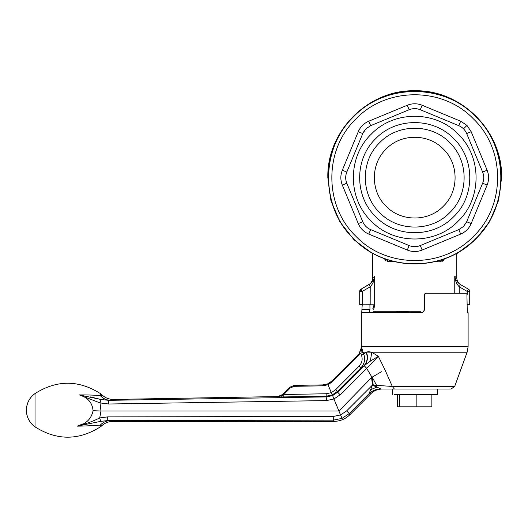 <?xml version="1.0" encoding="UTF-8"?>
<svg xmlns="http://www.w3.org/2000/svg" width="528" height="528" viewBox="0 0 528 528"><rect width="100%" height="100%" fill="white"/><g stroke="black" fill="none" stroke-linecap="round" stroke-linejoin="round"><path stroke-width="0.79" d="M171.072 421.41L156.473 421.41C155.245 421.41 155.245 421.41 156.473 421.41L171.072 421.41M319.222 421.377L319.658 421.377M321.4 421.7L320.965 421.7L321.4 421.7M321.037 421.377L320.529 421.377M319.222 421.7L317.922 421.7L319.222 421.7M317.704 421.7L318.714 421.7L317.704 421.7M321.328 421.7L321.763 421.7L321.328 421.377M322.054 421.7L322.634 421.7L322.054 421.7M394.093 394.522L437.21 394.522L437.21 389.017L394.363 389.017L451.024 389.017L380.464 389.017C376.028 389.09 372.22 390.674 369.039 393.776L372.491 385.031L371.573 377.573L371.969 377.243L366.67 368.32L340.124 394.799L333.94 398.99L326.416 400.587L326.192 396.211L332.251 394.911L337.359 391.459L337.663 392.192L337.359 391.459L360.862 367.871C364.498 363.904 365.475 359.37 363.799 354.268L366.109 352.222C368.062 357.35 367.356 361.871 363.99 365.772L360.862 367.871L359.126 366.142C362.05 362.954 362.842 359.324 361.502 355.245L360.763 353.258L363.046 352.262L363.799 354.268L363.046 352.262L366.386 352.09C368.326 357.192 367.627 361.667 364.3 365.528L337.663 392.192L332.614 395.604L326.489 396.917L108.689 400.33L101.046 399.511L108.689 400.33L108.616 404.006L99.99 402.91M399.709 394.522L399.709 406.817L416.843 406.817L416.843 394.522M397.584 394.522L397.584 406.817L399.709 406.817M431.858 394.522L431.858 406.817L416.843 406.817M322.925 421.7L322.489 421.7L322.925 421.7M322.562 421.7L319.077 421.7L322.562 421.7M319.876 421.7L322.489 421.7L319.876 421.7M323.215 421.7L323.796 421.7L323.215 421.7M322.126 421.7L321.691 421.7M285.272 421.7L280.784 421.7M280.718 421.7L285.49 421.7L280.718 421.7M292.34 421.7L273.88 421.7M256.172 421.7L238.748 421.7L256.172 421.7M228.129 421.7L235.283 421.377L224.182 421.377L321.691 421.377M82.764 423.958L77.319 426.136C86.143 423.984 91.39 418.843 93.067 410.692C92.354 402.732 87.793 397.472 79.385 394.918C87.971 394.878 94.954 395.116 100.34 395.63L100.34 393.558C78.573 379.804 56.8 379.804 35.026 393.558A20.387 20.387 0 0 0 35.026 426.868C29.456 422.71 26.578 417.16 26.4 410.216C26.578 403.267 29.456 397.716 35.026 393.558L35.026 426.868C56.8 440.623 78.573 440.623 100.34 426.868A20.387 20.387 0 0 0 102.102 425.469L100.34 426.868A20.387 20.387 0 0 0 102.102 425.469C105.059 422.842 108.649 421.476 112.873 421.377L224.182 421.7M304.108 421.7L305.488 421.377M301.442 421.377L304.108 421.377M316.325 421.377L313.203 421.582L317.123 421.7M308.563 421.7L311.243 421.641M311.243 421.7L308.563 421.621M312.187 421.7L315.163 421.7M315.236 421.7L312.259 421.7M85.523 425.977L100.34 425.073C94.842 425.687 87.173 426.043 77.319 426.136L100.716 421.364L77.319 426.136C85.78 423.918 93.245 421.179 99.706 417.932L100.716 421.364L107.785 420.565L100.716 421.364L99.706 417.932L107.653 416.889L333.194 416.473L340.547 414.955L333.94 398.99L340.124 394.799L337.663 392.192M99.706 417.932L100.98 411.022L93.067 410.692L92.77 413.655M112.873 421.377L109.672 420.717C106.128 420.869 103.019 422.321 100.34 425.073L102.102 425.469M90.545 396.924L101.046 399.511L79.385 394.918L100.016 402.917L100.98 411.022L338.923 411.022L371.573 377.573M100.34 393.558L102.346 395.175A20.387 20.387 0 0 0 100.34 393.558A20.387 20.387 0 0 1 102.346 395.175L100.34 395.63C103.085 398.574 106.286 400.099 109.949 400.211L113.579 399.432C109.157 399.406 105.415 397.98 102.346 395.175M322.126 421.377L322.925 421.377M323.215 421.377L333.841 421.377C340.045 421.285 345.378 419.074 349.833 414.751L349.318 413.503L342.111 418.354L340.547 414.955L346.606 410.903L372.491 385.031L373.21 384.925L373.217 385.341L372.332 385.275M113.579 399.432L277.814 396.561L282.295 394.66L277.484 396.891L282.355 395.32L281.582 396.97L277.484 396.891L277.814 396.561M100.016 402.917L101.046 399.511M333.221 416.473L333.333 420.149L107.785 420.565L107.653 416.889M333.379 397.663L333.524 398.006M326.152 393.763L326.192 396.211L281.582 396.97L283.813 396.95L283.774 394.502L326.152 393.763L331.307 392.641L332.251 394.911M282.355 395.32L283.774 394.502L290.341 387.935L289.654 387.301L281.972 394.984L282.355 395.32M333.94 398.99L332.614 395.604M333.841 421.377L333.333 420.149L342.111 418.354M382.298 389.017C377.461 389.209 373.633 390.793 370.814 393.776L349.833 414.751M370.082 390.641L369.943 390.997M369.303 392.733L369.006 393.769C372.207 390.667 376.035 389.083 380.483 389.017C380.398 388.535 379.111 387.941 376.616 387.235C379.097 387.935 380.391 388.529 380.483 389.017L380.464 389.017M381.434 371.745L371.969 377.243M331.307 392.641L335.623 389.73L331.307 392.641L328.027 384.727L322.852 385.823L294.136 386.324L290.341 387.935M364.162 365.673L366.67 368.32L378.338 356.308L370.346 361.152L363.99 365.772M468.112 312.655L467.716 312.655L468.112 312.655L468.112 346.691L467.135 352.222L371.765 352.222L378.338 356.308L384.919 369.706L392.317 386.463L384.919 369.706M372.214 377.084L373.21 384.925M364.32 365.515L367.039 363.35M467.135 352.222L454.674 386.463L451.024 389.017M289.654 387.301L294.116 385.407L289.654 387.301M324.41 384.78L327.67 383.876L328.027 384.727L332.416 381.764L331.762 381.117L359.245 353.635L331.762 381.117L327.67 383.876L322.839 384.905L294.116 385.407L294.136 386.324M359.891 354.288L360.763 353.258L363.046 352.262L361.634 347.457L359.245 353.635L359.891 354.288L332.416 381.764L328.027 384.727M394.363 389.017L392.317 386.463L376.596 385.341L372.253 377.23M370.412 389.763L376.616 387.235L373.217 385.341L376.596 385.341L376.616 387.235M366.386 352.09L371.765 352.222L368.749 351.694M368.617 351.694L366.505 352.037M362.135 349.609L361.33 346.691L361.33 312.655L421.192 312.655C423.152 312.47 424.235 311.388 424.426 309.421L424.426 294.862L426.043 293.238L424.908 293.707M371.765 352.222L370.346 361.152M361.277 351.232L361.654 347.932M361.726 312.655L362.221 304.689M467.716 312.655L467.221 309.421L466.897 293.238L426.043 293.238M362.221 309.421L369.956 309.421L369.917 304.781M369.956 309.421L369.409 312.655M422.268 312.47L423.476 311.711M423.502 311.685L424.426 309.421M424.505 294.373L424.426 294.862M346.804 172.075C345.332 175.798 345.332 179.507 346.804 183.223L362.756 221.727C364.346 225.403 366.973 228.03 370.636 229.607L409.147 245.56C412.87 247.038 416.585 247.038 420.295 245.56L458.806 229.607L460.66 234.095L422.149 250.048C417.199 252.014 412.243 252.014 407.293 250.048L368.782 234.095C363.884 231.983 360.386 228.479 358.274 223.588L342.322 185.077C340.355 180.127 340.355 175.171 342.322 170.221L346.804 172.075L362.756 133.564L365.911 128.839L370.636 125.684L409.147 109.732L385.057 119.711M371.25 134.178C393.881 110.345 435.56 110.345 458.192 134.178C482.018 156.803 482.018 198.488 458.192 221.12C435.56 244.946 393.881 244.946 371.25 221.12C347.417 198.488 347.417 156.803 371.25 134.178M370.636 125.684L368.782 121.202L407.293 105.25C412.243 103.283 417.199 103.283 422.149 105.25L460.66 121.202L466.957 125.407L471.167 131.71L487.12 170.221C489.086 175.171 489.086 180.127 487.12 185.077L482.632 183.223L466.679 221.727L463.525 226.453L458.806 229.607M482.632 183.223C484.11 179.5 484.11 175.784 482.632 172.075L466.679 133.564C465.095 129.895 462.469 127.268 458.806 125.684L420.295 109.732C416.572 108.26 412.856 108.26 409.147 109.732L407.293 105.25M460.66 121.202L458.806 125.684L434.716 115.705M487.12 170.221L482.632 172.075L472.659 147.985M487.12 185.077L471.167 223.588L466.679 221.727L476.659 197.644M375.712 138.64C396.013 117.256 433.422 117.256 453.73 138.64C475.114 158.941 475.114 196.35 453.73 216.658C433.422 238.042 396.013 238.042 375.712 216.658C354.328 196.35 354.328 158.941 375.712 138.64M422.149 250.048L420.295 245.56L444.378 235.587M368.782 234.095L370.636 229.607L389.882 237.58M342.322 185.077L346.804 183.223L356.783 207.306M342.322 170.221L358.274 131.71L362.756 133.564L352.777 157.654M463.525 128.839L466.957 125.407M379.711 142.639C360.525 160.868 360.525 194.429 379.711 212.652C397.94 231.838 431.501 231.838 449.724 212.652C468.91 194.429 468.91 160.868 449.724 142.639C431.501 123.453 397.94 123.453 379.711 142.639C360.525 160.868 360.525 194.429 379.711 212.652C397.94 231.838 431.501 231.838 449.724 212.652C468.91 194.429 468.91 160.868 449.724 142.639C431.501 123.453 397.94 123.453 379.711 142.639M355.991 236.372C323.803 205.801 323.803 149.49 355.991 118.919C386.562 86.731 442.873 86.731 473.444 118.919C505.639 149.49 505.639 205.801 473.444 236.372C442.873 268.567 386.562 268.567 355.991 236.372M365.911 128.839L367.171 127.723L364.795 130.099L362.993 133.023M386.12 149.048C370.445 163.937 370.445 191.354 386.12 206.25C401.009 221.925 428.432 221.925 443.322 206.25C458.997 191.354 458.997 163.937 443.322 149.048C428.432 133.373 401.009 133.373 386.12 149.048M353.602 238.762C385.42 272.263 444.022 272.263 475.834 238.762C509.335 206.95 509.335 148.348 475.834 116.53C444.022 83.035 385.42 83.035 353.602 116.53C320.107 148.348 320.107 206.95 353.602 238.762M389.334 260.264L389.479 261.776L383.882 258.39M440.101 260.264L439.956 261.776L434.531 261.776M373.883 304.913L374.669 304.946C374.194 307.864 373.692 309.533 373.164 309.956M373.164 311.282L420.512 311.282M458.271 282.876L460.423 284.552C457.36 282.394 455.473 279.675 454.766 276.401L456.786 277.787C456.885 280.843 458.238 283.173 460.832 284.79M456.786 253.15L456.786 277.787M445.553 258.39L439.956 261.776M374.669 276.401L374.669 304.946L374.669 276.401C373.963 279.675 372.082 282.394 369.019 284.552L370.22 286.796C372.821 283.978 374.299 280.513 374.669 276.401L372.656 277.787L372.656 253.15M384.82 259.664L385.935 260.641M387.552 261.459L394.911 261.776M441.89 261.459L443.507 260.641M467.207 304.682L469.722 304.682L469.729 291.423L468.435 289.179L460.423 284.552L459.221 286.796L460.423 284.552L468.435 289.179L469.729 291.423L468.435 289.179L469.729 291.423L467.207 291.423L468.435 289.179A2.587 2.587 0 0 1 469.729 291.423L469.729 304.682L469.729 291.423A2.587 2.587 0 0 0 468.435 289.179M373.883 304.814L370.174 304.788L370.22 286.796L369.019 284.552L361.007 289.179L370.649 283.371M454.766 276.401L454.766 293.238L454.766 276.401C455.136 280.513 456.621 283.978 459.221 286.796L459.254 293.238M372.847 308.702L373.817 305.639M370.22 286.796L362.234 291.423L359.713 291.423A2.587 2.587 0 0 1 361.007 289.179L360.056 290.129L359.713 291.423L361.007 289.179L360.056 290.129L359.713 291.423L361.007 289.179L362.234 291.423L362.228 304.682L359.713 304.557L359.713 291.423L359.726 304.814L370.174 304.788M456.786 253.664L475.312 239.91L489.562 221.767L498.538 200.515L501.6 177.646C502.795 131.221 461.142 89.569 414.718 90.77C368.293 89.569 326.641 131.221 327.842 177.646L330.904 200.515L339.88 221.767L354.13 239.91L372.656 253.664M496.439 205.649L495.218 209.075M334.217 209.075L333.003 205.649M495.218 146.216L496.432 149.53M333.003 149.648L334.217 146.216M383.288 97.145L386.72 95.931M442.721 95.931L446.147 97.145M463.531 226.453L466.442 222.275M395.307 311.282L408.949 312.107M375.89 311.282L375.89 312.107M100.34 426.868L100.34 425.073M326.416 400.587L108.616 404.006M359.126 366.142L335.623 389.73L337.359 391.459M369.006 393.769L349.318 413.503L346.606 410.903M370.814 393.776L369.039 393.776M322.852 385.823L322.839 384.905L327.67 383.876L330.574 382.166M392.317 386.463L454.674 386.463M361.502 355.245L363.799 354.268M468.112 346.691L361.33 346.691M422.149 105.25L420.295 109.732M471.167 131.71L466.679 133.564M407.293 250.048L409.147 245.56M358.274 223.588L362.756 221.727M460.66 234.095C465.551 231.983 469.055 228.479 471.167 223.588M368.782 121.202C363.884 123.314 360.386 126.812 358.274 131.71M353.707 238.663C385.466 272.105 443.969 272.105 475.735 238.663C509.177 206.897 509.177 148.394 475.735 116.635C443.969 83.186 385.466 83.186 353.707 116.635C320.258 148.394 320.258 206.897 353.707 238.663M459.221 286.796L467.207 291.423L467.207 294.393M392.231 394.522L392.231 389.017M35.026 393.558A20.387 20.387 0 0 0 35.026 426.868M324.126 384.82L323.433 384.879M330.799 381.982L331.327 381.533M327.67 383.876L331.762 381.117M361.357 347.668L359.007 353.872M372.656 277.787C372.55 280.843 371.204 283.173 368.61 284.79M361.007 289.179A2.587 2.587 0 0 0 359.713 291.423"/></g></svg>
